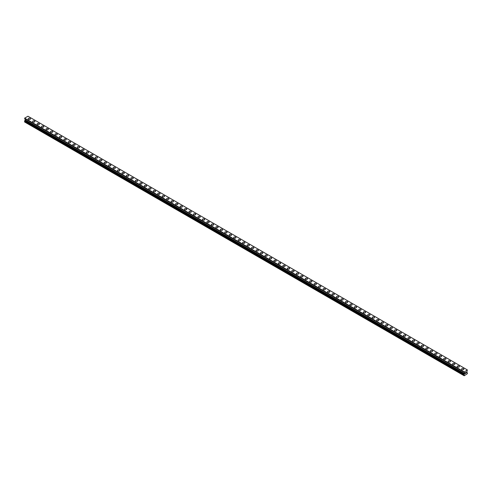 <?xml version="1.0" encoding="UTF-8"?>
<svg xmlns="http://www.w3.org/2000/svg" width="492" height="492" viewBox="0 0 492 492"><rect width="100%" height="100%" fill="white"/><g stroke="black" fill="none" stroke-linecap="round" stroke-linejoin="round"><path stroke-width="0.74" d="M28.13 118.904A1.156 0.67 180 0 1 28.85 118.283A1.156 0.67 180 0 1 30.11 118.431A1.156 0.67 180 0 1 30.449 118.904A1.156 0.67 180 0 1 29.735 119.519A1.156 0.67 180 0 1 28.474 119.378A1.156 0.67 180 0 1 28.13 118.904A1.156 0.67 180 0 1 28.85 118.289A1.156 0.67 180 0 1 30.11 118.431A1.156 0.67 180 0 1 30.449 118.904M32.601 121.481A1.156 0.67 180 0 1 33.315 120.866A1.156 0.67 180 0 1 34.581 121.007A1.156 0.67 180 0 1 34.92 121.481A1.156 0.67 180 0 1 34.2 122.102A1.156 0.67 180 0 1 32.939 121.955A1.156 0.67 180 0 1 32.601 121.481A1.156 0.67 180 0 1 33.315 120.866A1.156 0.67 180 0 1 34.581 121.014A1.156 0.67 180 0 1 34.92 121.481M37.072 124.064A1.156 0.67 180 0 1 37.786 123.443A1.156 0.67 180 0 1 39.046 123.59A1.156 0.67 180 0 1 39.385 124.064A1.156 0.67 180 0 1 38.671 124.679A1.156 0.67 180 0 1 37.41 124.537A1.156 0.67 180 0 1 37.072 124.064A1.156 0.67 180 0 1 37.786 123.443A1.156 0.67 180 0 1 39.046 123.59A1.156 0.67 180 0 1 39.385 124.064M41.537 126.641A1.156 0.67 180 0 1 42.251 126.026A1.156 0.67 180 0 1 43.517 126.167A1.156 0.67 180 0 1 43.856 126.641A1.156 0.67 180 0 1 43.142 127.262A1.156 0.67 180 0 1 41.875 127.114A1.156 0.67 180 0 1 41.537 126.641A1.156 0.67 180 0 1 42.251 126.026A1.156 0.67 180 0 1 43.517 126.173A1.156 0.67 180 0 1 43.856 126.641M46.008 129.224A1.156 0.67 180 0 1 46.722 128.603A1.156 0.67 180 0 1 47.982 128.75A1.156 0.67 180 0 1 48.321 129.224A1.156 0.67 180 0 1 47.607 129.839A1.156 0.67 180 0 1 46.346 129.691A1.156 0.67 180 0 1 46.008 129.224A1.156 0.67 180 0 1 46.722 128.603A1.156 0.67 180 0 1 47.982 128.75A1.156 0.67 180 0 1 48.321 129.224M50.473 131.801A1.156 0.67 180 0 1 51.186 131.186A1.156 0.67 180 0 1 52.453 131.327A1.156 0.67 180 0 1 52.792 131.801A1.156 0.67 180 0 1 52.078 132.422A1.156 0.67 180 0 1 50.811 132.274A1.156 0.67 180 0 1 50.473 131.801A1.156 0.67 180 0 1 51.186 131.186A1.156 0.67 180 0 1 52.453 131.327A1.156 0.67 180 0 1 52.792 131.801M54.944 134.384A1.156 0.67 180 0 1 55.657 133.762A1.156 0.67 180 0 1 56.918 133.91A1.156 0.67 180 0 1 57.256 134.384A1.156 0.67 180 0 1 56.543 134.999A1.156 0.67 180 0 1 55.282 134.851A1.156 0.67 180 0 1 54.944 134.384A1.156 0.67 180 0 1 55.657 133.762A1.156 0.67 180 0 1 56.918 133.91A1.156 0.67 180 0 1 57.256 134.384M59.409 136.96A1.156 0.67 180 0 1 60.129 136.345A1.156 0.67 180 0 1 61.389 136.487A1.156 0.67 180 0 1 61.728 136.96A1.156 0.67 180 0 1 61.014 137.576A1.156 0.67 180 0 1 59.747 137.434A1.156 0.67 180 0 1 59.409 136.96A1.156 0.67 180 0 1 60.129 136.345A1.156 0.67 180 0 1 61.389 136.487A1.156 0.67 180 0 1 61.728 136.96M63.88 139.537A1.156 0.67 180 0 1 64.593 138.922A1.156 0.67 180 0 1 65.854 139.07A1.156 0.67 180 0 1 66.199 139.543A1.156 0.67 180 0 1 65.479 140.159A1.156 0.67 180 0 1 64.218 140.011A1.156 0.67 180 0 1 63.88 139.537A1.156 0.67 180 0 1 64.593 138.922A1.156 0.67 180 0 1 65.854 139.07A1.156 0.67 180 0 1 66.199 139.537M68.345 142.12A1.156 0.67 180 0 1 69.064 141.499A1.156 0.67 180 0 1 70.325 141.647A1.156 0.67 180 0 1 70.663 142.12A1.156 0.67 180 0 1 69.95 142.735A1.156 0.67 180 0 1 68.689 142.594A1.156 0.67 180 0 1 68.345 142.12A1.156 0.67 180 0 1 69.064 141.505A1.156 0.67 180 0 1 70.325 141.647A1.156 0.67 180 0 1 70.663 142.12M72.816 144.697A1.156 0.67 180 0 1 73.529 144.082A1.156 0.67 180 0 1 74.79 144.224A1.156 0.67 180 0 1 75.135 144.703A1.156 0.67 180 0 1 74.415 145.318A1.156 0.67 180 0 1 73.154 145.171A1.156 0.67 180 0 1 72.816 144.697A1.156 0.67 180 0 1 73.529 144.082A1.156 0.67 180 0 1 74.79 144.23A1.156 0.67 180 0 1 75.135 144.697M77.281 147.28A1.156 0.67 180 0 1 78 146.659A1.156 0.67 180 0 1 79.261 146.807A1.156 0.67 180 0 1 79.599 147.28A1.156 0.67 180 0 1 78.886 147.895A1.156 0.67 180 0 1 77.625 147.754A1.156 0.67 180 0 1 77.281 147.28A1.156 0.67 180 0 1 78 146.665A1.156 0.67 180 0 1 79.261 146.807A1.156 0.67 180 0 1 79.599 147.28M81.752 149.863A1.156 0.67 180 0 1 82.465 149.242A1.156 0.67 180 0 1 83.732 149.39A1.156 0.67 180 0 1 84.07 149.863M83.732 149.383A1.156 0.67 180 0 1 84.07 149.857A1.156 0.67 180 0 1 83.351 150.478A1.156 0.67 180 0 1 82.09 150.331A1.156 0.67 180 0 1 81.752 149.857A1.156 0.67 180 0 1 82.465 149.242A1.156 0.67 180 0 1 83.732 149.383M86.217 152.44A1.156 0.67 180 0 1 86.936 151.819A1.156 0.67 180 0 1 88.197 151.966A1.156 0.67 180 0 1 88.535 152.44A1.156 0.67 180 0 1 87.822 153.055A1.156 0.67 180 0 1 86.561 152.914A1.156 0.67 180 0 1 86.217 152.44A1.156 0.67 180 0 1 86.936 151.825A1.156 0.67 180 0 1 88.197 151.966A1.156 0.67 180 0 1 88.535 152.44M90.688 155.017A1.156 0.67 180 0 1 91.401 154.402A1.156 0.67 180 0 1 92.668 154.543A1.156 0.67 180 0 1 93.006 155.023A1.156 0.67 180 0 1 92.287 155.638A1.156 0.67 180 0 1 91.026 155.49A1.156 0.67 180 0 1 90.688 155.017A1.156 0.67 180 0 1 91.401 154.402A1.156 0.67 180 0 1 92.668 154.549A1.156 0.67 180 0 1 93.006 155.017M95.159 157.6A1.156 0.67 180 0 1 95.872 156.979A1.156 0.67 180 0 1 97.133 157.126A1.156 0.67 180 0 1 97.471 157.6A1.156 0.67 180 0 1 96.758 158.215A1.156 0.67 180 0 1 95.497 158.073A1.156 0.67 180 0 1 95.159 157.6A1.156 0.67 180 0 1 95.872 156.979A1.156 0.67 180 0 1 97.133 157.126A1.156 0.67 180 0 1 97.471 157.6M99.624 160.177A1.156 0.67 180 0 1 100.337 159.562A1.156 0.67 180 0 1 101.604 159.703A1.156 0.67 180 0 1 101.942 160.177A1.156 0.67 180 0 1 101.229 160.798A1.156 0.67 180 0 1 99.962 160.65A1.156 0.67 180 0 1 99.624 160.177A1.156 0.67 180 0 1 100.337 159.562A1.156 0.67 180 0 1 101.604 159.709A1.156 0.67 180 0 1 101.942 160.177M104.095 162.76A1.156 0.67 180 0 1 104.808 162.139A1.156 0.67 180 0 1 106.069 162.286A1.156 0.67 180 0 1 106.407 162.76A1.156 0.67 180 0 1 105.694 163.375A1.156 0.67 180 0 1 104.433 163.233A1.156 0.67 180 0 1 104.095 162.76A1.156 0.67 180 0 1 104.808 162.139A1.156 0.67 180 0 1 106.069 162.286A1.156 0.67 180 0 1 106.407 162.76M108.56 165.337A1.156 0.67 180 0 1 109.273 164.722A1.156 0.67 180 0 1 110.54 164.863A1.156 0.67 180 0 1 110.878 165.337A1.156 0.67 180 0 1 110.165 165.958A1.156 0.67 180 0 1 108.898 165.81A1.156 0.67 180 0 1 108.56 165.337A1.156 0.67 180 0 1 109.273 164.722A1.156 0.67 180 0 1 110.54 164.863A1.156 0.67 180 0 1 110.878 165.337M113.031 167.92A1.156 0.67 180 0 1 113.744 167.298A1.156 0.67 180 0 1 115.005 167.446A1.156 0.67 180 0 1 115.343 167.92A1.156 0.67 180 0 1 114.63 168.535A1.156 0.67 180 0 1 113.369 168.387A1.156 0.67 180 0 1 113.031 167.92A1.156 0.67 180 0 1 113.744 167.298A1.156 0.67 180 0 1 115.005 167.446A1.156 0.67 180 0 1 115.343 167.92M117.496 170.496A1.156 0.67 180 0 1 118.215 169.881A1.156 0.67 180 0 1 119.476 170.023A1.156 0.67 180 0 1 119.814 170.496A1.156 0.67 180 0 1 119.101 171.111A1.156 0.67 180 0 1 117.834 170.97A1.156 0.67 180 0 1 117.496 170.496A1.156 0.67 180 0 1 118.215 169.881A1.156 0.67 180 0 1 119.476 170.023A1.156 0.67 180 0 1 119.814 170.496M121.967 173.079A1.156 0.67 180 0 1 122.68 172.458A1.156 0.67 180 0 1 123.941 172.606A1.156 0.67 180 0 1 124.285 173.079M123.941 172.606A1.156 0.67 180 0 1 124.285 173.073A1.156 0.67 180 0 1 123.566 173.694A1.156 0.67 180 0 1 122.305 173.547A1.156 0.67 180 0 1 121.967 173.073A1.156 0.67 180 0 1 122.68 172.458A1.156 0.67 180 0 1 123.941 172.606M126.432 175.656A1.156 0.67 180 0 1 127.151 175.035A1.156 0.67 180 0 1 128.412 175.183A1.156 0.67 180 0 1 128.75 175.656A1.156 0.67 180 0 1 128.037 176.271A1.156 0.67 180 0 1 126.776 176.13A1.156 0.67 180 0 1 126.432 175.656A1.156 0.67 180 0 1 127.151 175.041A1.156 0.67 180 0 1 128.412 175.183A1.156 0.67 180 0 1 128.75 175.656M130.903 178.233A1.156 0.67 180 0 1 131.616 177.618A1.156 0.67 180 0 1 132.877 177.76A1.156 0.67 180 0 1 133.221 178.239A1.156 0.67 180 0 1 132.502 178.854A1.156 0.67 180 0 1 131.241 178.707A1.156 0.67 180 0 1 130.903 178.233A1.156 0.67 180 0 1 131.616 177.618A1.156 0.67 180 0 1 132.877 177.766A1.156 0.67 180 0 1 133.221 178.233M135.368 180.816A1.156 0.67 180 0 1 136.087 180.195A1.156 0.67 180 0 1 137.348 180.343A1.156 0.67 180 0 1 137.686 180.816A1.156 0.67 180 0 1 136.973 181.431A1.156 0.67 180 0 1 135.712 181.29A1.156 0.67 180 0 1 135.368 180.816A1.156 0.67 180 0 1 136.087 180.201A1.156 0.67 180 0 1 137.348 180.343A1.156 0.67 180 0 1 137.686 180.816M139.839 183.393A1.156 0.67 180 0 1 140.552 182.778A1.156 0.67 180 0 1 141.819 182.919A1.156 0.67 180 0 1 142.157 183.399A1.156 0.67 180 0 1 141.438 184.014A1.156 0.67 180 0 1 140.177 183.867A1.156 0.67 180 0 1 139.839 183.393A1.156 0.67 180 0 1 140.552 182.778A1.156 0.67 180 0 1 141.819 182.926A1.156 0.67 180 0 1 142.157 183.393M144.31 185.976A1.156 0.67 180 0 1 145.023 185.355A1.156 0.67 180 0 1 146.284 185.502A1.156 0.67 180 0 1 146.622 185.976A1.156 0.67 180 0 1 145.909 186.591A1.156 0.67 180 0 1 144.648 186.45A1.156 0.67 180 0 1 144.31 185.976A1.156 0.67 180 0 1 145.023 185.361A1.156 0.67 180 0 1 146.284 185.502A1.156 0.67 180 0 1 146.622 185.976M150.755 188.085A1.156 0.67 180 0 1 151.093 188.559A1.156 0.67 180 0 1 150.38 189.174A1.156 0.67 180 0 1 149.113 189.026A1.156 0.67 180 0 1 148.775 188.553A1.156 0.67 180 0 1 149.488 187.938A1.156 0.67 180 0 1 150.755 188.085M148.775 188.553A1.156 0.67 180 0 1 149.488 187.938A1.156 0.67 180 0 1 150.755 188.079A1.156 0.67 180 0 1 151.093 188.553M153.246 191.136A1.156 0.67 180 0 1 153.959 190.515A1.156 0.67 180 0 1 155.22 190.662A1.156 0.67 180 0 1 155.558 191.136A1.156 0.67 180 0 1 154.845 191.751A1.156 0.67 180 0 1 153.584 191.609A1.156 0.67 180 0 1 153.246 191.136A1.156 0.67 180 0 1 153.959 190.521A1.156 0.67 180 0 1 155.22 190.662A1.156 0.67 180 0 1 155.558 191.136M157.711 193.713A1.156 0.67 180 0 1 158.424 193.098A1.156 0.67 180 0 1 159.691 193.239A1.156 0.67 180 0 1 160.029 193.713A1.156 0.67 180 0 1 159.316 194.334A1.156 0.67 180 0 1 158.049 194.186A1.156 0.67 180 0 1 157.711 193.713A1.156 0.67 180 0 1 158.424 193.098A1.156 0.67 180 0 1 159.691 193.245A1.156 0.67 180 0 1 160.029 193.713M162.182 196.296A1.156 0.67 180 0 1 162.895 195.675A1.156 0.67 180 0 1 164.156 195.822A1.156 0.67 180 0 1 164.494 196.296A1.156 0.67 180 0 1 163.781 196.911A1.156 0.67 180 0 1 162.52 196.769A1.156 0.67 180 0 1 162.182 196.296A1.156 0.67 180 0 1 162.895 195.675A1.156 0.67 180 0 1 164.156 195.822A1.156 0.67 180 0 1 164.494 196.296M166.647 198.873A1.156 0.67 180 0 1 167.36 198.258A1.156 0.67 180 0 1 168.627 198.399A1.156 0.67 180 0 1 168.965 198.873A1.156 0.67 180 0 1 168.252 199.494A1.156 0.67 180 0 1 166.985 199.346A1.156 0.67 180 0 1 166.647 198.873A1.156 0.67 180 0 1 167.36 198.258A1.156 0.67 180 0 1 168.627 198.399A1.156 0.67 180 0 1 168.965 198.873M171.118 201.456A1.156 0.67 180 0 1 171.831 200.834A1.156 0.67 180 0 1 173.092 200.982A1.156 0.67 180 0 1 173.43 201.456A1.156 0.67 180 0 1 172.717 202.071A1.156 0.67 180 0 1 171.456 201.923A1.156 0.67 180 0 1 171.118 201.456A1.156 0.67 180 0 1 171.831 200.834A1.156 0.67 180 0 1 173.092 200.982A1.156 0.67 180 0 1 173.43 201.456M175.583 204.032A1.156 0.67 180 0 1 176.302 203.417A1.156 0.67 180 0 1 177.563 203.559A1.156 0.67 180 0 1 177.901 204.032A1.156 0.67 180 0 1 177.188 204.654A1.156 0.67 180 0 1 175.921 204.506A1.156 0.67 180 0 1 175.583 204.032A1.156 0.67 180 0 1 176.302 203.417A1.156 0.67 180 0 1 177.563 203.559A1.156 0.67 180 0 1 177.901 204.032M180.054 206.609A1.156 0.67 180 0 1 180.767 205.994A1.156 0.67 180 0 1 182.028 206.142A1.156 0.67 180 0 1 182.372 206.615A1.156 0.67 180 0 1 181.653 207.23A1.156 0.67 180 0 1 180.392 207.083A1.156 0.67 180 0 1 180.054 206.609A1.156 0.67 180 0 1 180.767 205.994A1.156 0.67 180 0 1 182.028 206.142A1.156 0.67 180 0 1 182.372 206.609M184.518 209.192A1.156 0.67 180 0 1 185.238 208.571A1.156 0.67 180 0 1 186.499 208.719A1.156 0.67 180 0 1 186.837 209.192A1.156 0.67 180 0 1 186.124 209.807A1.156 0.67 180 0 1 184.863 209.666A1.156 0.67 180 0 1 184.518 209.192A1.156 0.67 180 0 1 185.238 208.577A1.156 0.67 180 0 1 186.499 208.719A1.156 0.67 180 0 1 186.837 209.192M188.989 211.769A1.156 0.67 180 0 1 189.703 211.154A1.156 0.67 180 0 1 190.964 211.302A1.156 0.67 180 0 1 191.308 211.775A1.156 0.67 180 0 1 190.588 212.39A1.156 0.67 180 0 1 189.328 212.243A1.156 0.67 180 0 1 188.989 211.769A1.156 0.67 180 0 1 189.703 211.154A1.156 0.67 180 0 1 190.964 211.302A1.156 0.67 180 0 1 191.308 211.769M193.454 214.352A1.156 0.67 180 0 1 194.174 213.731A1.156 0.67 180 0 1 195.435 213.879A1.156 0.67 180 0 1 195.773 214.352A1.156 0.67 180 0 1 195.06 214.967A1.156 0.67 180 0 1 193.799 214.826A1.156 0.67 180 0 1 193.454 214.352A1.156 0.67 180 0 1 194.174 213.737A1.156 0.67 180 0 1 195.435 213.879A1.156 0.67 180 0 1 195.773 214.352M197.925 216.929A1.156 0.67 180 0 1 198.639 216.314A1.156 0.67 180 0 1 199.906 216.455A1.156 0.67 180 0 1 200.244 216.935A1.156 0.67 180 0 1 199.524 217.55A1.156 0.67 180 0 1 198.264 217.403A1.156 0.67 180 0 1 197.925 216.929A1.156 0.67 180 0 1 198.639 216.314A1.156 0.67 180 0 1 199.906 216.462A1.156 0.67 180 0 1 200.244 216.929M202.397 219.512A1.156 0.67 180 0 1 203.11 218.891A1.156 0.67 180 0 1 204.371 219.038A1.156 0.67 180 0 1 204.709 219.512A1.156 0.67 180 0 1 203.995 220.127A1.156 0.67 180 0 1 202.735 219.986A1.156 0.67 180 0 1 202.397 219.512A1.156 0.67 180 0 1 203.11 218.897A1.156 0.67 180 0 1 204.371 219.038A1.156 0.67 180 0 1 204.709 219.512M206.861 222.095A1.156 0.67 180 0 1 207.575 221.474A1.156 0.67 180 0 1 208.842 221.621A1.156 0.67 180 0 1 209.18 222.095M208.842 221.615A1.156 0.67 180 0 1 209.18 222.089A1.156 0.67 180 0 1 208.467 222.71A1.156 0.67 180 0 1 207.2 222.562A1.156 0.67 180 0 1 206.861 222.089A1.156 0.67 180 0 1 207.575 221.474A1.156 0.67 180 0 1 208.842 221.615M211.332 224.672A1.156 0.67 180 0 1 212.046 224.051A1.156 0.67 180 0 1 213.307 224.198A1.156 0.67 180 0 1 213.645 224.672A1.156 0.67 180 0 1 212.931 225.287A1.156 0.67 180 0 1 211.671 225.145A1.156 0.67 180 0 1 211.332 224.672A1.156 0.67 180 0 1 212.046 224.057A1.156 0.67 180 0 1 213.307 224.198A1.156 0.67 180 0 1 213.645 224.672M215.797 227.249A1.156 0.67 180 0 1 216.511 226.634A1.156 0.67 180 0 1 217.778 226.775A1.156 0.67 180 0 1 218.116 227.249A1.156 0.67 180 0 1 217.403 227.87A1.156 0.67 180 0 1 216.136 227.722A1.156 0.67 180 0 1 215.797 227.249A1.156 0.67 180 0 1 216.511 226.634A1.156 0.67 180 0 1 217.778 226.781A1.156 0.67 180 0 1 218.116 227.249M220.268 229.832A1.156 0.67 180 0 1 220.982 229.21A1.156 0.67 180 0 1 222.243 229.358A1.156 0.67 180 0 1 222.581 229.832A1.156 0.67 180 0 1 221.867 230.447A1.156 0.67 180 0 1 220.607 230.305A1.156 0.67 180 0 1 220.268 229.832A1.156 0.67 180 0 1 220.982 229.21A1.156 0.67 180 0 1 222.243 229.358A1.156 0.67 180 0 1 222.581 229.832M224.733 232.408A1.156 0.67 180 0 1 225.447 231.793A1.156 0.67 180 0 1 226.714 231.935A1.156 0.67 180 0 1 227.052 232.408A1.156 0.67 180 0 1 226.338 233.03A1.156 0.67 180 0 1 225.072 232.882A1.156 0.67 180 0 1 224.733 232.408A1.156 0.67 180 0 1 225.447 231.793A1.156 0.67 180 0 1 226.714 231.941A1.156 0.67 180 0 1 227.052 232.408M229.204 234.992A1.156 0.67 180 0 1 229.918 234.37A1.156 0.67 180 0 1 231.178 234.518A1.156 0.67 180 0 1 231.517 234.992A1.156 0.67 180 0 1 230.803 235.607A1.156 0.67 180 0 1 229.543 235.459A1.156 0.67 180 0 1 229.204 234.992A1.156 0.67 180 0 1 229.918 234.37A1.156 0.67 180 0 1 231.178 234.518A1.156 0.67 180 0 1 231.517 234.992M233.669 237.568A1.156 0.67 180 0 1 234.389 236.953A1.156 0.67 180 0 1 235.65 237.095A1.156 0.67 180 0 1 235.988 237.568A1.156 0.67 180 0 1 235.274 238.19A1.156 0.67 180 0 1 234.007 238.042A1.156 0.67 180 0 1 233.669 237.568A1.156 0.67 180 0 1 234.389 236.953A1.156 0.67 180 0 1 235.65 237.095A1.156 0.67 180 0 1 235.988 237.568M238.14 240.151A1.156 0.67 180 0 1 238.854 239.53A1.156 0.67 180 0 1 240.114 239.678A1.156 0.67 180 0 1 240.459 240.151A1.156 0.67 180 0 1 239.739 240.766A1.156 0.67 180 0 1 238.479 240.619A1.156 0.67 180 0 1 238.14 240.151A1.156 0.67 180 0 1 238.854 239.53A1.156 0.67 180 0 1 240.114 239.678A1.156 0.67 180 0 1 240.459 240.151M242.605 242.728A1.156 0.67 180 0 1 243.325 242.107A1.156 0.67 180 0 1 244.585 242.255A1.156 0.67 180 0 1 244.924 242.728A1.156 0.67 180 0 1 244.21 243.343A1.156 0.67 180 0 1 242.95 243.202A1.156 0.67 180 0 1 242.605 242.728A1.156 0.67 180 0 1 243.325 242.113A1.156 0.67 180 0 1 244.585 242.255A1.156 0.67 180 0 1 244.924 242.728M247.076 245.311A1.156 0.67 180 0 1 247.79 244.69A1.156 0.67 180 0 1 249.05 244.838A1.156 0.67 180 0 1 249.395 245.311M249.05 244.838A1.156 0.67 180 0 1 249.395 245.305A1.156 0.67 180 0 1 248.675 245.926A1.156 0.67 180 0 1 247.415 245.779A1.156 0.67 180 0 1 247.076 245.305A1.156 0.67 180 0 1 247.79 244.69A1.156 0.67 180 0 1 249.05 244.838M251.541 247.888A1.156 0.67 180 0 1 252.261 247.267A1.156 0.67 180 0 1 253.521 247.415A1.156 0.67 180 0 1 253.86 247.888A1.156 0.67 180 0 1 253.146 248.503A1.156 0.67 180 0 1 251.886 248.362A1.156 0.67 180 0 1 251.541 247.888A1.156 0.67 180 0 1 252.261 247.273A1.156 0.67 180 0 1 253.521 247.415A1.156 0.67 180 0 1 253.86 247.888M256.012 250.465A1.156 0.67 180 0 1 256.726 249.85A1.156 0.67 180 0 1 257.993 249.991A1.156 0.67 180 0 1 258.331 250.471A1.156 0.67 180 0 1 257.611 251.086A1.156 0.67 180 0 1 256.35 250.938A1.156 0.67 180 0 1 256.012 250.465A1.156 0.67 180 0 1 256.726 249.85A1.156 0.67 180 0 1 257.993 249.998A1.156 0.67 180 0 1 258.331 250.465M260.483 253.048A1.156 0.67 180 0 1 261.197 252.427A1.156 0.67 180 0 1 262.457 252.574A1.156 0.67 180 0 1 262.796 253.048A1.156 0.67 180 0 1 262.082 253.663A1.156 0.67 180 0 1 260.822 253.521A1.156 0.67 180 0 1 260.483 253.048A1.156 0.67 180 0 1 261.197 252.433A1.156 0.67 180 0 1 262.457 252.574A1.156 0.67 180 0 1 262.796 253.048M264.948 255.625A1.156 0.67 180 0 1 265.662 255.01A1.156 0.67 180 0 1 266.928 255.151A1.156 0.67 180 0 1 267.267 255.631A1.156 0.67 180 0 1 266.553 256.246A1.156 0.67 180 0 1 265.286 256.098A1.156 0.67 180 0 1 264.948 255.625A1.156 0.67 180 0 1 265.662 255.01A1.156 0.67 180 0 1 266.928 255.157A1.156 0.67 180 0 1 267.267 255.625M269.419 258.208A1.156 0.67 180 0 1 270.133 257.587A1.156 0.67 180 0 1 271.393 257.734A1.156 0.67 180 0 1 271.732 258.208A1.156 0.67 180 0 1 271.018 258.823A1.156 0.67 180 0 1 269.757 258.681A1.156 0.67 180 0 1 269.419 258.208A1.156 0.67 180 0 1 270.133 257.593A1.156 0.67 180 0 1 271.393 257.734A1.156 0.67 180 0 1 271.732 258.208M275.864 260.317A1.156 0.67 180 0 1 276.203 260.785A1.156 0.67 180 0 1 275.489 261.406A1.156 0.67 180 0 1 274.222 261.258A1.156 0.67 180 0 1 273.884 260.785A1.156 0.67 180 0 1 274.597 260.17A1.156 0.67 180 0 1 275.864 260.317M273.884 260.785A1.156 0.67 180 0 1 274.597 260.17A1.156 0.67 180 0 1 275.864 260.311A1.156 0.67 180 0 1 276.203 260.785M278.355 263.368A1.156 0.67 180 0 1 279.069 262.746A1.156 0.67 180 0 1 280.329 262.894A1.156 0.67 180 0 1 280.668 263.368A1.156 0.67 180 0 1 279.954 263.983A1.156 0.67 180 0 1 278.693 263.841A1.156 0.67 180 0 1 278.355 263.368A1.156 0.67 180 0 1 279.069 262.746A1.156 0.67 180 0 1 280.329 262.894A1.156 0.67 180 0 1 280.668 263.368M282.82 265.944A1.156 0.67 180 0 1 283.533 265.329A1.156 0.67 180 0 1 284.8 265.471A1.156 0.67 180 0 1 285.139 265.944A1.156 0.67 180 0 1 284.425 266.566A1.156 0.67 180 0 1 283.158 266.418A1.156 0.67 180 0 1 282.82 265.944A1.156 0.67 180 0 1 283.533 265.329A1.156 0.67 180 0 1 284.8 265.477A1.156 0.67 180 0 1 285.139 265.944M287.291 268.527A1.156 0.67 180 0 1 288.005 267.906A1.156 0.67 180 0 1 289.265 268.054A1.156 0.67 180 0 1 289.603 268.527A1.156 0.67 180 0 1 288.89 269.142A1.156 0.67 180 0 1 287.629 269.001A1.156 0.67 180 0 1 287.291 268.527A1.156 0.67 180 0 1 288.005 267.906A1.156 0.67 180 0 1 289.265 268.054A1.156 0.67 180 0 1 289.603 268.527M291.756 271.104A1.156 0.67 180 0 1 292.476 270.489A1.156 0.67 180 0 1 293.736 270.631A1.156 0.67 180 0 1 294.075 271.104A1.156 0.67 180 0 1 293.361 271.725A1.156 0.67 180 0 1 292.094 271.578A1.156 0.67 180 0 1 291.756 271.104A1.156 0.67 180 0 1 292.476 270.489A1.156 0.67 180 0 1 293.736 270.631A1.156 0.67 180 0 1 294.075 271.104M296.227 273.687A1.156 0.67 180 0 1 296.94 273.066A1.156 0.67 180 0 1 298.201 273.214A1.156 0.67 180 0 1 298.546 273.687A1.156 0.67 180 0 1 297.826 274.302A1.156 0.67 180 0 1 296.565 274.155A1.156 0.67 180 0 1 296.227 273.687A1.156 0.67 180 0 1 296.94 273.066A1.156 0.67 180 0 1 298.201 273.214A1.156 0.67 180 0 1 298.546 273.687M300.692 276.264A1.156 0.67 180 0 1 301.411 275.649A1.156 0.67 180 0 1 302.672 275.791A1.156 0.67 180 0 1 303.01 276.264A1.156 0.67 180 0 1 302.297 276.879A1.156 0.67 180 0 1 301.036 276.738A1.156 0.67 180 0 1 300.692 276.264A1.156 0.67 180 0 1 301.411 275.649A1.156 0.67 180 0 1 302.672 275.791A1.156 0.67 180 0 1 303.01 276.264M305.163 278.841A1.156 0.67 180 0 1 305.876 278.226A1.156 0.67 180 0 1 307.137 278.374A1.156 0.67 180 0 1 307.482 278.847A1.156 0.67 180 0 1 306.762 279.462A1.156 0.67 180 0 1 305.501 279.315A1.156 0.67 180 0 1 305.163 278.841A1.156 0.67 180 0 1 305.876 278.226A1.156 0.67 180 0 1 307.137 278.374A1.156 0.67 180 0 1 307.482 278.841M309.628 281.424A1.156 0.67 180 0 1 310.347 280.803A1.156 0.67 180 0 1 311.608 280.95A1.156 0.67 180 0 1 311.946 281.424A1.156 0.67 180 0 1 311.233 282.039A1.156 0.67 180 0 1 309.972 281.898A1.156 0.67 180 0 1 309.628 281.424A1.156 0.67 180 0 1 310.347 280.809A1.156 0.67 180 0 1 311.608 280.95A1.156 0.67 180 0 1 311.946 281.424M316.079 283.533A1.156 0.67 180 0 1 316.418 284.007A1.156 0.67 180 0 1 315.698 284.622A1.156 0.67 180 0 1 314.437 284.474A1.156 0.67 180 0 1 314.099 284.001A1.156 0.67 180 0 1 314.812 283.386A1.156 0.67 180 0 1 316.079 283.533M314.099 284.001A1.156 0.67 180 0 1 314.812 283.386A1.156 0.67 180 0 1 316.079 283.527A1.156 0.67 180 0 1 316.418 284.001M318.57 286.584A1.156 0.67 180 0 1 319.283 285.963A1.156 0.67 180 0 1 320.544 286.11A1.156 0.67 180 0 1 320.882 286.584A1.156 0.67 180 0 1 320.169 287.199A1.156 0.67 180 0 1 318.908 287.057A1.156 0.67 180 0 1 318.57 286.584A1.156 0.67 180 0 1 319.283 285.969A1.156 0.67 180 0 1 320.544 286.11A1.156 0.67 180 0 1 320.882 286.584M323.035 289.161A1.156 0.67 180 0 1 323.748 288.546A1.156 0.67 180 0 1 325.015 288.687A1.156 0.67 180 0 1 325.353 289.167A1.156 0.67 180 0 1 324.64 289.782A1.156 0.67 180 0 1 323.373 289.634A1.156 0.67 180 0 1 323.035 289.161A1.156 0.67 180 0 1 323.748 288.546A1.156 0.67 180 0 1 325.015 288.693A1.156 0.67 180 0 1 325.353 289.161M327.506 291.744A1.156 0.67 180 0 1 328.219 291.123A1.156 0.67 180 0 1 329.48 291.27A1.156 0.67 180 0 1 329.818 291.744A1.156 0.67 180 0 1 329.105 292.359A1.156 0.67 180 0 1 327.844 292.217A1.156 0.67 180 0 1 327.506 291.744A1.156 0.67 180 0 1 328.219 291.129A1.156 0.67 180 0 1 329.48 291.27A1.156 0.67 180 0 1 329.818 291.744M331.971 294.327A1.156 0.67 180 0 1 332.684 293.706A1.156 0.67 180 0 1 333.951 293.853A1.156 0.67 180 0 1 334.289 294.327M333.951 293.847A1.156 0.67 180 0 1 334.289 294.321A1.156 0.67 180 0 1 333.576 294.942A1.156 0.67 180 0 1 332.309 294.794A1.156 0.67 180 0 1 331.971 294.321A1.156 0.67 180 0 1 332.684 293.706A1.156 0.67 180 0 1 333.951 293.847M336.442 296.904A1.156 0.67 180 0 1 337.155 296.282A1.156 0.67 180 0 1 338.416 296.43A1.156 0.67 180 0 1 338.754 296.904A1.156 0.67 180 0 1 338.041 297.519A1.156 0.67 180 0 1 336.78 297.377A1.156 0.67 180 0 1 336.442 296.904A1.156 0.67 180 0 1 337.155 296.289A1.156 0.67 180 0 1 338.416 296.43A1.156 0.67 180 0 1 338.754 296.904M340.907 299.48A1.156 0.67 180 0 1 341.62 298.865A1.156 0.67 180 0 1 342.887 299.007A1.156 0.67 180 0 1 343.225 299.48A1.156 0.67 180 0 1 342.512 300.102A1.156 0.67 180 0 1 341.245 299.954A1.156 0.67 180 0 1 340.907 299.48A1.156 0.67 180 0 1 341.62 298.865A1.156 0.67 180 0 1 342.887 299.013A1.156 0.67 180 0 1 343.225 299.48M345.378 302.063A1.156 0.67 180 0 1 346.091 301.442A1.156 0.67 180 0 1 347.352 301.59A1.156 0.67 180 0 1 347.69 302.063A1.156 0.67 180 0 1 346.977 302.678A1.156 0.67 180 0 1 345.716 302.537A1.156 0.67 180 0 1 345.378 302.063A1.156 0.67 180 0 1 346.091 301.442A1.156 0.67 180 0 1 347.352 301.59A1.156 0.67 180 0 1 347.69 302.063M349.843 304.64A1.156 0.67 180 0 1 350.562 304.025A1.156 0.67 180 0 1 351.823 304.167A1.156 0.67 180 0 1 352.161 304.64A1.156 0.67 180 0 1 351.448 305.261A1.156 0.67 180 0 1 350.181 305.114A1.156 0.67 180 0 1 349.843 304.64A1.156 0.67 180 0 1 350.562 304.025A1.156 0.67 180 0 1 351.823 304.167A1.156 0.67 180 0 1 352.161 304.64M354.314 307.223A1.156 0.67 180 0 1 355.027 306.602A1.156 0.67 180 0 1 356.288 306.75A1.156 0.67 180 0 1 356.632 307.223A1.156 0.67 180 0 1 355.913 307.838A1.156 0.67 180 0 1 354.652 307.691A1.156 0.67 180 0 1 354.314 307.223A1.156 0.67 180 0 1 355.027 306.602A1.156 0.67 180 0 1 356.288 306.75A1.156 0.67 180 0 1 356.632 307.223M358.779 309.8A1.156 0.67 180 0 1 359.498 309.185A1.156 0.67 180 0 1 360.759 309.327A1.156 0.67 180 0 1 361.097 309.8A1.156 0.67 180 0 1 360.384 310.421A1.156 0.67 180 0 1 359.123 310.274A1.156 0.67 180 0 1 358.779 309.8A1.156 0.67 180 0 1 359.498 309.185A1.156 0.67 180 0 1 360.759 309.327A1.156 0.67 180 0 1 361.097 309.8M363.25 312.377A1.156 0.67 180 0 1 363.963 311.762A1.156 0.67 180 0 1 365.224 311.91A1.156 0.67 180 0 1 365.568 312.383A1.156 0.67 180 0 1 364.849 312.998A1.156 0.67 180 0 1 363.588 312.851A1.156 0.67 180 0 1 363.25 312.377A1.156 0.67 180 0 1 363.963 311.762A1.156 0.67 180 0 1 365.224 311.91A1.156 0.67 180 0 1 365.568 312.377M367.715 314.96A1.156 0.67 180 0 1 368.434 314.339A1.156 0.67 180 0 1 369.695 314.486A1.156 0.67 180 0 1 370.033 314.96A1.156 0.67 180 0 1 369.32 315.575A1.156 0.67 180 0 1 368.059 315.433A1.156 0.67 180 0 1 367.715 314.96A1.156 0.67 180 0 1 368.434 314.345A1.156 0.67 180 0 1 369.695 314.486A1.156 0.67 180 0 1 370.033 314.96M372.186 317.543A1.156 0.67 180 0 1 372.899 316.922A1.156 0.67 180 0 1 374.166 317.069A1.156 0.67 180 0 1 374.504 317.543M374.166 317.069A1.156 0.67 180 0 1 374.504 317.537A1.156 0.67 180 0 1 373.785 318.158A1.156 0.67 180 0 1 372.524 318.01A1.156 0.67 180 0 1 372.186 317.537A1.156 0.67 180 0 1 372.899 316.922A1.156 0.67 180 0 1 374.166 317.069M376.657 320.12A1.156 0.67 180 0 1 377.37 319.499A1.156 0.67 180 0 1 378.631 319.646A1.156 0.67 180 0 1 378.969 320.12A1.156 0.67 180 0 1 378.256 320.735A1.156 0.67 180 0 1 376.995 320.593A1.156 0.67 180 0 1 376.657 320.12A1.156 0.67 180 0 1 377.37 319.505A1.156 0.67 180 0 1 378.631 319.646A1.156 0.67 180 0 1 378.969 320.12M381.122 322.697A1.156 0.67 180 0 1 381.835 322.082A1.156 0.67 180 0 1 383.102 322.223A1.156 0.67 180 0 1 383.44 322.703A1.156 0.67 180 0 1 382.727 323.318A1.156 0.67 180 0 1 381.46 323.17A1.156 0.67 180 0 1 381.122 322.697A1.156 0.67 180 0 1 381.835 322.082A1.156 0.67 180 0 1 383.102 322.229A1.156 0.67 180 0 1 383.44 322.697M385.593 325.28A1.156 0.67 180 0 1 386.306 324.659A1.156 0.67 180 0 1 387.567 324.806A1.156 0.67 180 0 1 387.905 325.28A1.156 0.67 180 0 1 387.192 325.895A1.156 0.67 180 0 1 385.931 325.753A1.156 0.67 180 0 1 385.593 325.28A1.156 0.67 180 0 1 386.306 324.665A1.156 0.67 180 0 1 387.567 324.806A1.156 0.67 180 0 1 387.905 325.28M390.058 327.856A1.156 0.67 180 0 1 390.771 327.242A1.156 0.67 180 0 1 392.038 327.383A1.156 0.67 180 0 1 392.376 327.863A1.156 0.67 180 0 1 391.663 328.478A1.156 0.67 180 0 1 390.396 328.33A1.156 0.67 180 0 1 390.058 327.856A1.156 0.67 180 0 1 390.771 327.242A1.156 0.67 180 0 1 392.038 327.389A1.156 0.67 180 0 1 392.376 327.856M394.529 330.439A1.156 0.67 180 0 1 395.242 329.818A1.156 0.67 180 0 1 396.503 329.966A1.156 0.67 180 0 1 396.841 330.439A1.156 0.67 180 0 1 396.128 331.054A1.156 0.67 180 0 1 394.867 330.913A1.156 0.67 180 0 1 394.529 330.439A1.156 0.67 180 0 1 395.242 329.824A1.156 0.67 180 0 1 396.503 329.966A1.156 0.67 180 0 1 396.841 330.439M400.974 332.549A1.156 0.67 180 0 1 401.312 333.016A1.156 0.67 180 0 1 400.599 333.637A1.156 0.67 180 0 1 399.332 333.49A1.156 0.67 180 0 1 398.994 333.016A1.156 0.67 180 0 1 399.713 332.401A1.156 0.67 180 0 1 400.974 332.549M398.994 333.016A1.156 0.67 180 0 1 399.713 332.401A1.156 0.67 180 0 1 400.974 332.543A1.156 0.67 180 0 1 401.312 333.016M403.465 335.599A1.156 0.67 180 0 1 404.178 334.978A1.156 0.67 180 0 1 405.439 335.126A1.156 0.67 180 0 1 405.783 335.599A1.156 0.67 180 0 1 405.064 336.214A1.156 0.67 180 0 1 403.803 336.073A1.156 0.67 180 0 1 403.465 335.599A1.156 0.67 180 0 1 404.178 334.978A1.156 0.67 180 0 1 405.439 335.126A1.156 0.67 180 0 1 405.783 335.599M407.929 338.176A1.156 0.67 180 0 1 408.649 337.561A1.156 0.67 180 0 1 409.91 337.703A1.156 0.67 180 0 1 410.248 338.176A1.156 0.67 180 0 1 409.535 338.797A1.156 0.67 180 0 1 408.268 338.65A1.156 0.67 180 0 1 407.929 338.176A1.156 0.67 180 0 1 408.649 337.561A1.156 0.67 180 0 1 409.91 337.703A1.156 0.67 180 0 1 410.248 338.176M412.401 340.759A1.156 0.67 180 0 1 413.114 340.138A1.156 0.67 180 0 1 414.375 340.286A1.156 0.67 180 0 1 414.719 340.759A1.156 0.67 180 0 1 414 341.374A1.156 0.67 180 0 1 412.739 341.227A1.156 0.67 180 0 1 412.401 340.759A1.156 0.67 180 0 1 413.114 340.138A1.156 0.67 180 0 1 414.375 340.286A1.156 0.67 180 0 1 414.719 340.759M416.865 343.336A1.156 0.67 180 0 1 417.585 342.721A1.156 0.67 180 0 1 418.846 342.863A1.156 0.67 180 0 1 419.184 343.336A1.156 0.67 180 0 1 418.471 343.957A1.156 0.67 180 0 1 417.21 343.81A1.156 0.67 180 0 1 416.865 343.336A1.156 0.67 180 0 1 417.585 342.721A1.156 0.67 180 0 1 418.846 342.863A1.156 0.67 180 0 1 419.184 343.336M421.337 345.919A1.156 0.67 180 0 1 422.05 345.298A1.156 0.67 180 0 1 423.311 345.446A1.156 0.67 180 0 1 423.655 345.919A1.156 0.67 180 0 1 422.936 346.534A1.156 0.67 180 0 1 421.675 346.386A1.156 0.67 180 0 1 421.337 345.919A1.156 0.67 180 0 1 422.05 345.298A1.156 0.67 180 0 1 423.311 345.446A1.156 0.67 180 0 1 423.655 345.919M425.801 348.496A1.156 0.67 180 0 1 426.521 347.875A1.156 0.67 180 0 1 427.782 348.022A1.156 0.67 180 0 1 428.12 348.496A1.156 0.67 180 0 1 427.407 349.111A1.156 0.67 180 0 1 426.146 348.969A1.156 0.67 180 0 1 425.801 348.496A1.156 0.67 180 0 1 426.521 347.881A1.156 0.67 180 0 1 427.782 348.022A1.156 0.67 180 0 1 428.12 348.496M430.272 351.073A1.156 0.67 180 0 1 430.986 350.458A1.156 0.67 180 0 1 432.253 350.605A1.156 0.67 180 0 1 432.591 351.079A1.156 0.67 180 0 1 431.871 351.694A1.156 0.67 180 0 1 430.611 351.546A1.156 0.67 180 0 1 430.272 351.073A1.156 0.67 180 0 1 430.986 350.458A1.156 0.67 180 0 1 432.253 350.605A1.156 0.67 180 0 1 432.591 351.073M434.743 353.656A1.156 0.67 180 0 1 435.457 353.035A1.156 0.67 180 0 1 436.718 353.182A1.156 0.67 180 0 1 437.056 353.656A1.156 0.67 180 0 1 436.342 354.271A1.156 0.67 180 0 1 435.082 354.129A1.156 0.67 180 0 1 434.743 353.656A1.156 0.67 180 0 1 435.457 353.041A1.156 0.67 180 0 1 436.718 353.182A1.156 0.67 180 0 1 437.056 353.656M441.189 355.765A1.156 0.67 180 0 1 441.527 356.239A1.156 0.67 180 0 1 440.814 356.854A1.156 0.67 180 0 1 439.547 356.706A1.156 0.67 180 0 1 439.208 356.233A1.156 0.67 180 0 1 439.922 355.618A1.156 0.67 180 0 1 441.189 355.765M439.208 356.233A1.156 0.67 180 0 1 439.922 355.618A1.156 0.67 180 0 1 441.189 355.759A1.156 0.67 180 0 1 441.527 356.233M443.679 358.816A1.156 0.67 180 0 1 444.393 358.194A1.156 0.67 180 0 1 445.654 358.342A1.156 0.67 180 0 1 445.992 358.816A1.156 0.67 180 0 1 445.278 359.431A1.156 0.67 180 0 1 444.018 359.289A1.156 0.67 180 0 1 443.679 358.816A1.156 0.67 180 0 1 444.393 358.201A1.156 0.67 180 0 1 445.654 358.342A1.156 0.67 180 0 1 445.992 358.816M448.144 361.392A1.156 0.67 180 0 1 448.858 360.777A1.156 0.67 180 0 1 450.125 360.919A1.156 0.67 180 0 1 450.463 361.399A1.156 0.67 180 0 1 449.749 362.014A1.156 0.67 180 0 1 448.483 361.866A1.156 0.67 180 0 1 448.144 361.392A1.156 0.67 180 0 1 448.858 360.777A1.156 0.67 180 0 1 450.125 360.925A1.156 0.67 180 0 1 450.463 361.392M452.615 363.975A1.156 0.67 180 0 1 453.329 363.354A1.156 0.67 180 0 1 454.59 363.502A1.156 0.67 180 0 1 454.928 363.975A1.156 0.67 180 0 1 454.214 364.59A1.156 0.67 180 0 1 452.954 364.449A1.156 0.67 180 0 1 452.615 363.975A1.156 0.67 180 0 1 453.329 363.36A1.156 0.67 180 0 1 454.59 363.502A1.156 0.67 180 0 1 454.928 363.975M457.08 366.552A1.156 0.67 180 0 1 457.8 365.937A1.156 0.67 180 0 1 459.061 366.079A1.156 0.67 180 0 1 459.399 366.552A1.156 0.67 180 0 1 458.685 367.173A1.156 0.67 180 0 1 457.419 367.026A1.156 0.67 180 0 1 457.08 366.552A1.156 0.67 180 0 1 457.8 365.937A1.156 0.67 180 0 1 459.061 366.085A1.156 0.67 180 0 1 459.399 366.552M461.551 369.135A1.156 0.67 180 0 1 462.265 368.514A1.156 0.67 180 0 1 463.526 368.662A1.156 0.67 180 0 1 463.87 369.135A1.156 0.67 180 0 1 463.15 369.75A1.156 0.67 180 0 1 461.89 369.609A1.156 0.67 180 0 1 461.551 369.135A1.156 0.67 180 0 1 462.265 368.514A1.156 0.67 180 0 1 463.526 368.662A1.156 0.67 180 0 1 463.87 369.135M465.573 373.348L465.217 373.502L465.217 373.127L465.217 373.502L465.573 373.348L465.174 373.582L465.567 372.555M465.168 373.576L465.567 373.348M465.844 372.598L466.213 372.259M466.115 372.696L465.906 373.102L466.115 372.696M465.807 373.213L466.281 372.942L465.807 373.213L466.201 372.346M464.048 372.137L467.338 369.898L466.779 372.333L467.4 372.918L467.4 373.668L464.196 375.771L464.233 374.412L24.858 120.743L24.6 121.223L24.6 121.973L463.974 375.642M464.233 374.412L464.589 372.542L464.073 372.124M25.203 118.843L464.577 372.512L25.203 118.843L24.858 120.743M24.834 118.603L464.22 372.309M24.6 118.437L463.974 372.112L24.662 118.135L27.964 116.229L467.338 369.898M464.036 371.811L24.662 118.135M463.974 371.909L24.6 118.24M464.22 374.332L24.858 120.669M464.589 372.542L25.221 118.873M464.589 373.6L25.221 119.925M464.577 373.643L25.203 119.968M464.22 374.258L24.846 120.589M463.999 374.824L24.625 121.149M463.974 374.898L24.6 121.223M463.993 372.149L24.618 118.48"/></g></svg>
